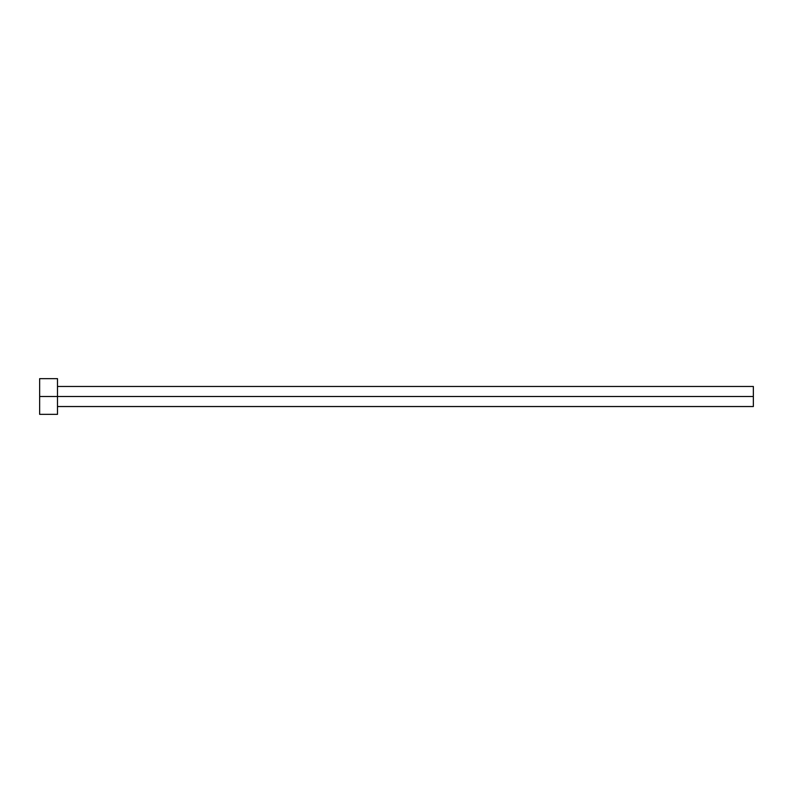 <?xml version="1.0" encoding="UTF-8"?>
<svg xmlns="http://www.w3.org/2000/svg" width="793" height="793" viewBox="0 0 793 793"><rect width="100%" height="100%" fill="white"/><g stroke="black" fill="none" stroke-linecap="round" stroke-linejoin="round"><path stroke-width="1.19" d="M39.65 414.342L39.65 378.657L39.65 396.5L753.35 396.5L753.35 406.531L753.35 396.5L39.65 396.5L39.65 414.342L57.492 414.342L57.492 378.657L57.492 414.342M753.35 396.5L753.35 386.469L753.35 396.5M57.492 406.531L753.35 406.531M39.65 378.657L57.492 378.657M57.492 386.469L753.35 386.469"/></g></svg>
